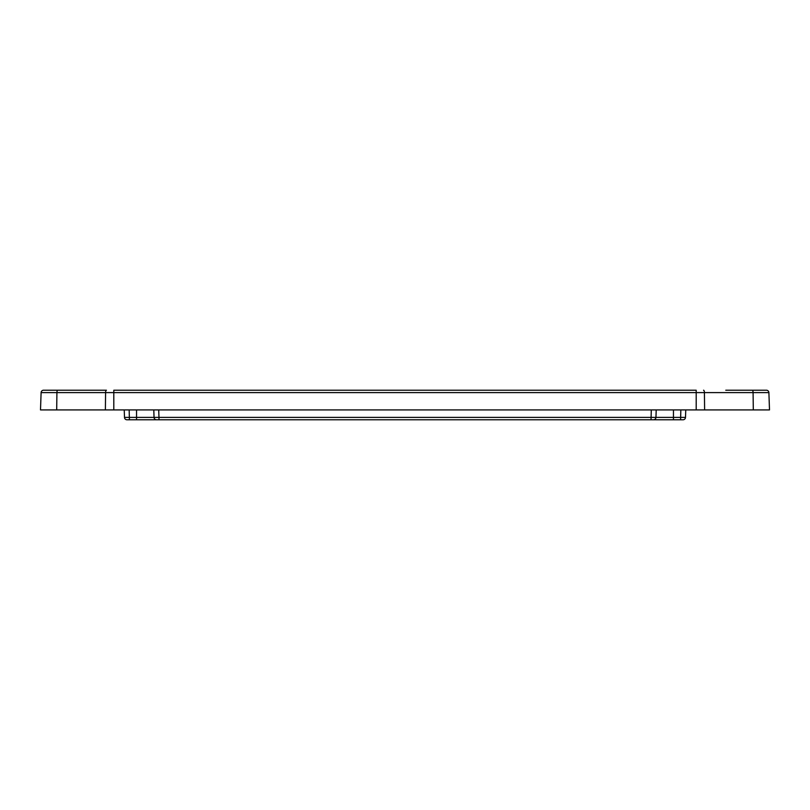 <?xml version="1.0" encoding="UTF-8"?>
<svg xmlns="http://www.w3.org/2000/svg" width="810" height="810" viewBox="0 0 810 810"><rect width="100%" height="100%" fill="white"/><g stroke="black" fill="none" stroke-linecap="round" stroke-linejoin="round"><path stroke-width="1.21" d="M685.766 409.921L685.503 417.403L158.973 417.403L158.973 419.772L136.546 419.772L683.043 419.772A2.46 2.46 0 0 0 685.503 417.403A2.46 2.46 0 0 1 683.043 419.772M653.488 419.772A2.46 2.46 0 0 0 655.948 417.403A2.46 2.46 0 0 1 653.488 419.772L673.454 419.772L673.454 409.921M129.418 419.772L136.546 419.772L136.546 417.403L124.497 417.403A2.46 2.46 0 0 0 126.957 419.772L129.418 419.772L129.154 409.921M126.957 419.772A2.46 2.46 0 0 1 124.497 417.403L124.234 409.921M680.846 409.921L680.582 419.772M158.709 409.921L158.973 417.403L154.052 417.403A2.46 2.46 0 0 0 156.512 419.772A2.46 2.46 0 0 1 154.052 417.403L136.546 417.403L136.546 409.921M651.291 409.921L651.027 419.772M655.948 417.403L656.211 409.921M746.719 390.228L766.432 390.228A2.46 2.46 0 0 1 768.892 392.597L769.5 409.921L40.5 409.921L41.108 392.597L105.584 392.597A2.46 0.84 -90 0 1 106.424 390.228L43.568 390.228A2.46 2.46 0 0 0 41.108 392.597A2.46 2.46 0 0 1 43.568 390.228M703.576 390.228A2.46 0.84 90 0 1 704.417 392.597L753.087 392.597A2.46 0.84 90 0 0 752.247 390.228L725.78 390.228M696.195 409.921L696.195 390.228L113.805 390.228L113.805 392.597L704.417 392.597L704.619 409.921M153.789 409.921L154.052 417.403M56.7 409.921L56.913 392.597A2.46 0.84 -90 0 1 57.753 390.228M753.3 409.921L753.087 392.597L768.892 392.597M105.381 409.921L105.584 392.597L113.805 392.597L113.805 409.921"/></g></svg>

